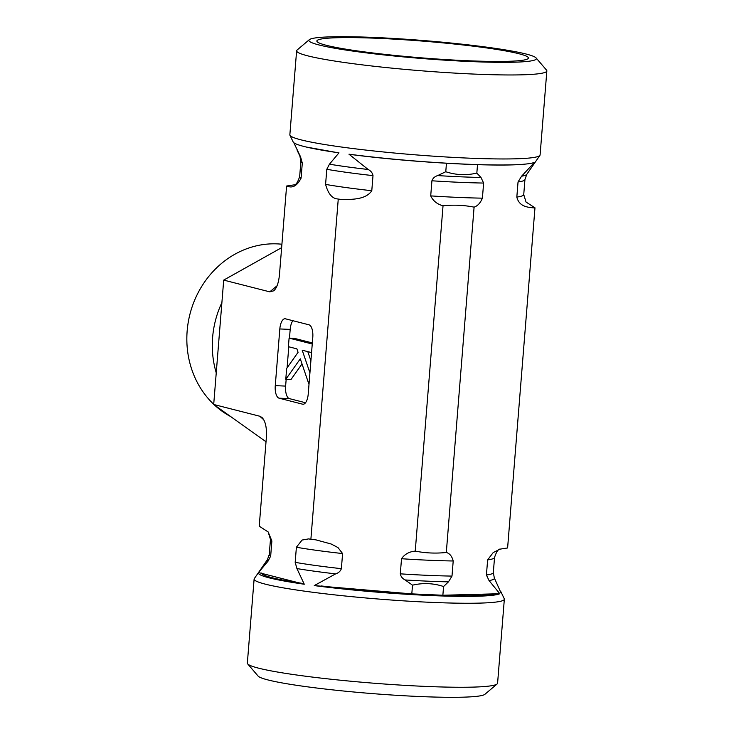<?xml version="1.0" encoding="UTF-8"?>
<svg xmlns="http://www.w3.org/2000/svg" width="734" height="734" viewBox="0 0 734 734"><rect width="100%" height="100%" fill="white"/><g stroke="black" fill="none" stroke-linecap="round" stroke-linejoin="round"><path stroke-width="1.1" d="M518.938 53.738A106.118 8.386 -175.4 0 1 528.397 58.169A106.118 8.386 -175.4 0 1 421.977 57.885A106.118 8.386 -175.4 0 1 316.868 41.15A106.118 8.386 -175.4 0 1 399.7 39.471A106.118 8.386 -175.4 0 1 518.938 53.738M309.317 39.682L297.077 50.04A125.523 9.927 4.6 0 0 296.619 50.793A125.523 9.927 4.6 0 0 420.94 70.748A125.523 9.927 4.6 0 0 546.848 70.923A125.523 9.927 4.6 0 0 546.518 70.106L536.086 57.931A114.109 9.019 -175.4 0 1 421.922 58.509A114.109 9.019 -175.4 0 1 309.317 39.682A114.109 9.019 -175.4 0 1 403.342 39.058A114.109 9.019 -175.4 0 1 526.186 54.05A114.109 9.019 -175.4 0 1 536.086 57.931M296.619 50.793L289.857 134.79A125.523 9.927 4.6 0 0 289.948 135.258A125.523 9.927 4.6 0 0 290.673 136.056A125.523 9.927 4.6 0 0 418.848 155.113A125.523 9.927 4.6 0 0 539.921 155.369A125.523 9.927 4.6 0 0 540.096 154.92L546.848 70.923M516.828 197.07A112.403 8.881 4.6 0 0 523.737 194.602L526.039 202.043L534.976 207.814L533.361 207.86C527.526 207.236 519.158 206.649 516.828 197.07L518.039 181.968L521.599 176.197L534.526 162.324A121.771 9.625 -175.4 0 1 521.865 164.388A121.771 9.625 -175.4 0 1 348.971 154.195L368.156 169.481C370.853 170.866 372.468 172.903 373 175.619L371.789 190.721C365.688 199.932 351.164 199.52 340.998 199.437L337.099 198.905C331.906 198.253 328.07 193.418 325.584 184.399L326.795 169.297L329.456 164.187L338.98 152.837A121.771 9.625 -175.4 0 1 306.335 147.048A121.771 9.625 -175.4 0 1 293.857 142.763A121.771 9.625 -175.4 0 1 293.169 141.983L289.948 135.258M286.599 186.032L294.123 184.867C295.866 185.142 297.71 182.381 299.665 176.573A112.403 8.881 4.6 0 0 301.078 178.151C297.27 185.564 292.829 188.289 287.746 186.326L286.599 186.032L279.498 274.287C278.746 282.507 276.837 288.012 273.773 290.802L269.763 291.848L223.705 280.104L213.695 404.48L266.02 441.749M480.981 177.472L483.623 183.05L482.403 198.152C480.394 202.997 477.623 205.988 474.091 207.144C463.87 205.116 453.511 204.667 443.033 205.786C437.207 204.226 433.106 200.923 430.711 195.886L431.922 180.784C432.886 178.206 434.803 176.472 437.684 175.582L445.767 171.728C455.887 175.087 466.246 175.545 476.834 173.096L480.981 177.472A113.926 9.01 4.6 0 1 437.684 175.582M293.829 142.735L300.545 156.819L302.298 163.049L301.078 178.151M352.283 154.681L348.971 154.195M338.98 152.837L337.75 152.7M338.246 199.198L310.877 539.362L315.868 539.848L331.172 544.013L337.979 547.573L342.594 553.555L341.374 568.666C340.42 571.245 338.502 572.979 335.622 573.869L314.262 585.594L411.802 593.889L442.868 595.246L499.817 593.723L489.055 580.585L486.413 575.016L487.633 559.904L493.184 552.583L500.083 549.133L507.607 547.968L534.976 207.814M474.091 207.144L446.309 552.473C449.676 553.408 451.97 556.253 453.208 560.987L451.997 576.089L448.446 581.86L443.565 586.521C433.445 583.172 423.096 582.713 412.508 585.163L411.802 593.889M412.508 585.163L405.15 579.961C402.452 578.585 400.837 576.539 400.305 573.832L401.516 558.73C404.682 554.179 409.26 551.638 415.242 551.115C425.472 553.142 435.831 553.592 446.309 552.473M443.033 205.786L415.242 551.115M446.456 163.251L445.767 171.728M477.513 164.655L476.834 173.096M443.565 586.521L442.868 595.246M213.713 404.296A91.291 82.603 -75.7 0 1 187.152 330.97A91.291 82.603 -75.7 0 1 281.911 244.229M230.568 416.499A91.291 82.603 -75.7 0 1 214.585 405.122M216.236 372.844A91.291 82.603 -75.7 0 1 212.612 337.457A91.291 82.603 -75.7 0 1 221.888 302.647M281.636 247.661L223.705 280.104M489.055 580.585A113.926 9.01 4.6 0 0 494.312 577.915L501.001 592.843A121.771 9.625 4.6 0 0 501.038 592.017A121.771 9.625 4.6 0 0 500.377 591.265M501.038 592.017L504.249 598.751A125.523 9.927 -175.4 0 1 504.341 599.219L497.588 683.216A125.523 9.927 -175.4 0 1 497.129 683.969A125.523 9.927 -175.4 0 1 371.67 683.042A125.523 9.927 -175.4 0 1 247.679 663.894A125.523 9.927 -175.4 0 1 247.349 663.077L254.111 579.08A125.523 9.927 -175.4 0 1 254.276 578.64L267.424 559.657A113.926 9.01 4.6 0 0 268.011 561.198L258.487 572.557A121.771 9.625 4.6 0 0 304.271 584.227L296.921 568.575L295.178 562.345L296.389 547.243L302.078 540.05L308.739 538.875L310.877 539.362M247.679 663.894L258.111 676.078A114.109 9.019 4.6 0 0 370.835 693.474A114.109 9.019 4.6 0 0 484.88 694.318L497.129 683.969M504.341 599.219A125.523 9.927 -175.4 0 1 498.469 601.696A125.523 9.927 -175.4 0 1 359.651 597.412A125.523 9.927 -175.4 0 1 254.111 579.08M213.695 404.48L259.753 416.224L261.937 417.426C265.497 421.068 266.965 427.904 266.332 437.941L259.23 526.195L268.167 531.957L271.883 540.995L270.672 556.097L268.011 561.198M314.262 585.594A121.771 9.625 4.6 0 0 495.422 594.879A121.771 9.625 4.6 0 0 499.817 593.723M258.487 572.557L304.271 584.227M308.996 384.414L300.289 358.834L285.774 379.34L286.655 368.45L298.068 352.32L296.885 348.852L288.398 346.687L289.095 338.108L312.253 344.007M302.023 363.926L290.948 379.57L285.774 379.34M312.335 342.934L294.27 338.328L289.095 338.108M311.555 352.586L302.206 350.21L309.932 372.863M307.794 351.632L310.904 360.752M303.436 404.214L302.601 404.186A11.414 4.771 -87.5 0 0 303.014 404.241A11.414 4.771 -87.5 0 0 308.225 394.048L312.785 337.346A11.414 4.771 -87.5 0 0 308.986 324.813L285.453 318.813A11.414 4.771 -87.5 0 0 285.04 318.749A11.414 4.771 -87.5 0 0 279.828 328.951L290.187 329.401L289.48 338.117M286.168 379.359L285.618 386.093L275.268 385.644A11.414 4.771 -87.5 0 0 279.067 398.177L289.416 398.635L305.527 402.746M285.618 386.093A11.414 4.771 -87.5 0 0 289.416 398.635M302.601 404.186L279.067 398.177M292.875 320.703A11.414 4.771 -87.5 0 0 290.187 329.401M288.783 346.787L287.095 367.826M275.268 385.644L279.828 328.951M337.099 198.905A123.807 9.79 4.6 0 0 340.998 199.437M533.361 207.86A123.807 9.79 4.6 0 0 533.829 207.52M288.205 185.986A123.807 9.79 4.6 0 0 287.746 186.326M431.922 180.784A112.403 8.881 4.6 0 0 483.623 183.05M326.795 169.297A112.403 8.881 4.6 0 0 373 175.619M329.456 164.187A113.926 9.01 4.6 0 0 368.156 169.481M299.665 176.573L300.876 161.462L299.894 156.094A113.926 9.01 4.6 0 0 300.545 156.819M300.876 161.462A112.403 8.881 4.6 0 0 302.298 163.049M518.039 181.968A112.403 8.881 4.6 0 0 524.948 179.491L526.773 174.353L539.921 155.369M521.599 176.197A113.926 9.01 4.6 0 0 526.773 174.353M430.711 195.886A112.403 8.881 4.6 0 0 482.403 198.152M325.584 184.399A112.403 8.881 4.6 0 0 371.789 190.721M487.633 559.904A112.403 8.881 4.6 0 0 494.542 557.436C496.487 551.629 498.34 548.858 500.093 549.142L500.083 549.142M296.389 547.243A112.403 8.881 4.6 0 0 342.594 553.555M401.516 558.73A112.403 8.881 4.6 0 0 453.208 560.987M267.424 559.657L269.25 554.509L270.47 539.407A112.403 8.881 4.6 0 0 271.883 540.995M269.25 554.509A112.403 8.881 4.6 0 0 270.672 556.097M486.413 575.016A112.403 8.881 4.6 0 0 493.331 572.538L494.542 557.436M295.178 562.345A112.403 8.881 4.6 0 0 341.374 568.666M400.305 573.832A112.403 8.881 4.6 0 0 451.997 576.089M296.921 568.575A113.926 9.01 4.6 0 0 335.622 573.869M405.15 579.961A113.926 9.01 4.6 0 0 448.446 581.86M301.325 583.209A118.679 9.386 -175.4 0 1 261.478 573.052M277.067 285.774L269.763 291.848M495.67 593.586A118.679 9.386 -175.4 0 1 321.409 585.961M259.753 416.224L263.772 419.793M523.737 194.602L524.948 179.491M299.894 156.094L297.197 150.433M521.865 164.388C490.495 166.884 408.902 162.058 352.237 154.681M306.335 147.048L337.713 152.69M270.47 539.407L268.158 531.957M493.331 572.538L494.312 577.915"/></g></svg>
